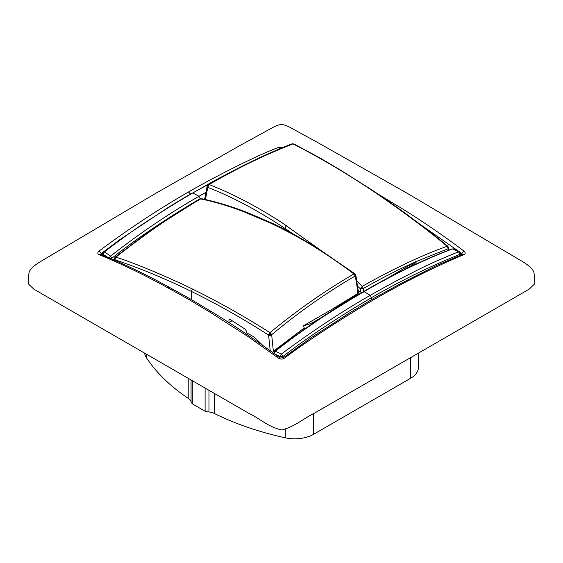 <?xml version="1.0" encoding="UTF-8"?>
<svg xmlns="http://www.w3.org/2000/svg" width="563" height="563" viewBox="0 0 563 563"><rect width="100%" height="100%" fill="white"/><g stroke="black" fill="none" stroke-linecap="round" stroke-linejoin="round"><path stroke-width="0.84" d="M418.443 353.114L418.443 367.393A26.609 15.363 180 0 1 410.652 378.252L313.549 434.312A26.609 15.363 180 0 1 285.272 437.81A239.944 138.533 180 0 1 214.63 413.615A13.308 7.685 0 0 0 208.986 411.968A23.949 13.829 180 0 1 205.101 411.243L192.307 403.861A23.949 13.829 180 0 1 191.054 401.616A13.308 7.685 0 0 0 188.204 398.358A239.944 138.533 180 0 1 146.296 357.568A26.609 15.363 180 0 1 144.614 353.149M147.59 232.73A26.609 15.363 180 0 1 152.348 228.986L156.007 226.875M203.912 199.218L204.714 198.753M322.571 316.842L313.549 322.05A26.609 15.363 180 0 1 303.598 325.674L331.804 309.439L357.836 293.464C357.463 288.65 356.576 282.837 355.169 276.018L355.83 275.152A2.217 2.217 0 0 0 355.007 273.85L353.902 273.977C325.365 290.529 297.384 310.093 269.966 332.663C244.046 316.202 218.198 301.648 192.412 289.002L191.399 291.423C217.128 304.034 242.864 318.588 268.6 335.084L269.966 332.663L270.149 335.421L268.6 335.084L270.219 350.728M304.527 329.102L303.598 325.674M357.033 281.387L362.29 286.342L360.229 288.685L363.36 288.488C380.539 278.72 397.682 269.944 414.776 262.168L416.184 261.331A26.609 15.363 180 0 1 410.652 265.989L403.952 269.86M416.184 261.331L415.853 264.11M363.614 292.007L363.36 288.488L362.29 286.342C387.175 272.203 418.949 256.186 447.113 246.298C425.86 228.135 389.272 201.843 370.588 189.464L371.263 189.541C397.014 206.67 422.531 225.573 447.817 246.242L448.535 247.621M448.176 250.38L447.979 248.093L447.113 246.298L448.711 248.086M448.845 250.134L448.711 248.093L448.071 248.776L416.141 261.556M275.652 350.552L273.414 351.84L271.669 334.704C298.876 312.092 326.709 292.528 355.169 276.018L353.902 273.977C314.161 243.913 284.765 230.344 280.803 228.071L270.43 223.025L243.364 211.568C228.416 205.91 214.193 201.695 200.709 198.915C174.08 214.137 145.803 233.554 115.887 257.157C137.14 263.751 173.728 279.811 192.412 289.002M114.929 257.896L114.282 259.043L114.943 259.789L115.887 257.157L115.176 257.143L146.767 233.307L157.823 225.636L200.083 198.992L201.653 198.732A2.217 2.217 0 0 0 200.083 198.992M414.776 262.168L384.276 280.022M304.231 327.955L273.379 351.277M357.913 294.379L358.483 292.542L357.913 294.379L331.769 309.46M360.475 292.007L361.974 292.38M357.801 286.391L360.229 288.685L360.454 291.993L358.314 290.761M272.246 352.213L273.4 351.833M205.418 199.548L207.775 187.345C223.877 193.637 240.521 201.702 257.706 211.54C276.883 222.758 278.896 224.56 280.536 225.496L292.197 233.314M410.082 357.941L314.696 413.01C303.767 418.253 294.97 426.747 281.535 429.97C268.157 426.845 260.085 418.738 249.071 413.453L33.766 289.115L28.15 283.668L28.896 273.59C29.17 270.479 32.028 266.644 41.05 261.239L156.978 192.595L241.654 144.571L271.985 127.956C275.8 125.795 278.938 124.655 281.416 124.529C283.984 124.613 287.285 125.802 291.317 128.111L316.92 142.087L406.022 192.595L521.95 261.239C530.972 266.644 533.83 270.479 534.104 273.59L534.85 283.668L529.248 289.108L410.082 357.941M192.307 380.679L192.307 403.861M205.101 388.069L205.101 411.243M291.557 144.128L293.034 143.889C265.616 154.515 237.635 168.063 209.098 184.523C248.839 200.21 278.235 220.499 282.197 222.842L317.842 248.22M115.176 257.15L114.282 259.043L114.556 258.375L115.042 259.071M207.205 185.853L207.775 187.345L209.098 184.516L208.24 184.53A2.217 2.217 0 0 0 207.205 185.86L204.643 199.372M269.966 332.663L271.669 334.704L270.149 335.421M114.908 260.331L114.943 259.789C140.194 268.277 165.677 278.819 191.392 291.423L191.807 299.805M225.46 320.431L229.035 322.5L228.923 319.939L229.211 319.249L229.922 319.341L245.391 329.32L246.249 330.84L246.32 332.543L254.054 337.04L262.689 345.288M286.44 225.622L284.737 228.261M276.56 225.967L277.672 225.84L272.499 223.349L247.537 212.61C231.696 206.459 216.403 201.835 201.653 198.732M284.674 358.082L283.302 357.786L311.058 337.786L349.961 312.641L372.875 298.833L374.458 299.305C351.192 312.704 306.371 341.199 284.674 358.082C282.563 359.426 280.444 359.426 278.326 358.082L248.417 336.815L209.542 311.923L188.542 299.305L167.549 287.679C144.585 275.011 121.791 264.005 99.158 254.645C97.385 253.737 97.385 252.52 99.158 250.978C128.723 228.895 158.513 209.225 188.542 191.962C211.808 178.415 256.629 155.388 278.326 147.534L283.471 147.196M374.458 299.305C404.487 281.943 434.277 267.059 463.842 254.645C465.615 253.744 465.615 252.52 463.842 250.978C441.209 233.919 418.415 218.458 395.451 204.587L377.393 193.665M460.787 255.011L460.358 254.765M461.737 254.631L461.766 253.639L459.823 252.175M458.113 250.894L420.645 224.707M217.48 179.351L192.799 192.926L198.971 196.29L200.203 198.739C175.318 213.067 138.294 237.03 111.889 258.234L111.889 259.029M447.979 248.093L448.444 247.446L447.817 246.242M447.958 246.51L447.113 246.298M294.365 144.424L293.034 143.889C318.954 157.14 344.802 172.327 370.588 189.464M371.263 189.541L340.692 170.216L320.164 158.048L293.886 143.938L292 143.839C264.673 154.522 236.756 168.091 208.24 184.53M229.035 322.5L232.104 320.727M283.302 357.786L278.326 358.082M167.549 287.679L169.118 287.2C146.141 274.554 123.269 263.59 100.488 254.321L99.158 254.645M103.184 252.168L101.234 253.631L99.158 250.978M101.263 254.631L101.234 253.631L100.671 254.399M279.6 148.794L278.326 147.534M462.329 254.399L461.766 253.639L463.842 250.978M372.875 298.833L401.623 283.083L435.72 265.926L462.512 254.321L463.842 254.645M110.812 258.572L111.889 258.241L110.566 256.13C139.758 233.272 169.224 213.321 198.964 196.29L200.203 198.739L198.978 196.283L205.657 192.518M453.046 248.902L451.92 249.001C425.065 259.107 398.041 271.894 370.834 287.362L356.576 295.575C329.074 311.649 301.775 330.235 274.688 351.312L275.279 351.228L274.491 353.916L279.938 356.414L279.938 357.934M459.471 251.83L458.564 251.767C440.196 259.212 425.558 265.792 414.664 271.507C403.819 277.066 394.177 281.767 370.201 295.35L371.369 297.743C350.967 309.756 341.53 315.843 327.631 324.823C314.288 333.387 293.766 348.004 283.062 356.421L279.938 356.414L281.43 354.036C310.945 331.966 340.531 312.409 370.201 295.35L364.029 291.585L362.797 292.612L364.029 291.585C342.332 304.499 326.871 314.147 317.645 320.537C305.237 329.024 297.229 334.14 275.279 351.228L281.437 354.028L283.062 356.421L283.062 357.941M451.92 249.001L453.046 248.895C453.63 248.635 455.756 249.592 459.408 251.774L460.33 253.505L459.711 255.44M362.797 292.612L364.036 291.578C393.776 274.28 423.242 260.071 452.434 248.952L458.564 251.76L459.682 254.455C430.449 266.123 401.011 280.55 371.369 297.743L371.397 299.783M102.656 254.209L101.826 254.856M107.73 257.277L103.318 254.448L104.436 251.844L110.566 256.13L108.765 258.241M233.244 170.856L216.086 179.773L192.799 192.926C168.823 207.071 159.181 213.511 148.336 220.506C137.442 227.389 122.804 237.839 104.436 251.844L103.536 251.823L102.67 253.505L103.289 255.447M115.887 257.157L114.556 258.375L115.021 257.39L114.556 258.375M214.63 393.565L214.63 413.615M285.272 429.323L285.272 437.81M146.296 354.113L146.296 357.568M188.204 378.308L188.204 398.358M313.549 322.05L313.549 322.873M313.549 413.671L313.549 434.312M410.652 265.989L410.652 266.581M410.652 357.611L410.652 378.252M191.054 379.955L191.054 401.616M208.986 390.307L208.986 411.968M271.443 334.042L270.05 334.57L268.635 334.338M229.943 319.355L228.923 319.939M279.698 357.779C256.96 340.777 234.102 325.337 211.132 311.459L209.542 311.923M211.132 311.459L190.125 298.833L188.542 299.305M190.421 193.961L188.542 191.962M394.227 205.425L395.451 204.587M102.67 253.512L102.614 255.18M358.483 292.542L355.83 275.152M114.289 258.959L114.212 260.029M277.672 225.84L290.219 232.259L315.942 247.037L355.007 273.85M169.118 287.2L190.125 298.833M100.587 254.786L100.488 254.321M462.512 254.321L462.413 254.786M274.688 351.312L273.85 352.994M192.089 192.989L168.984 206.931L119.806 239.662L103.536 251.823M460.33 253.512L460.372 255.173"/></g></svg>
